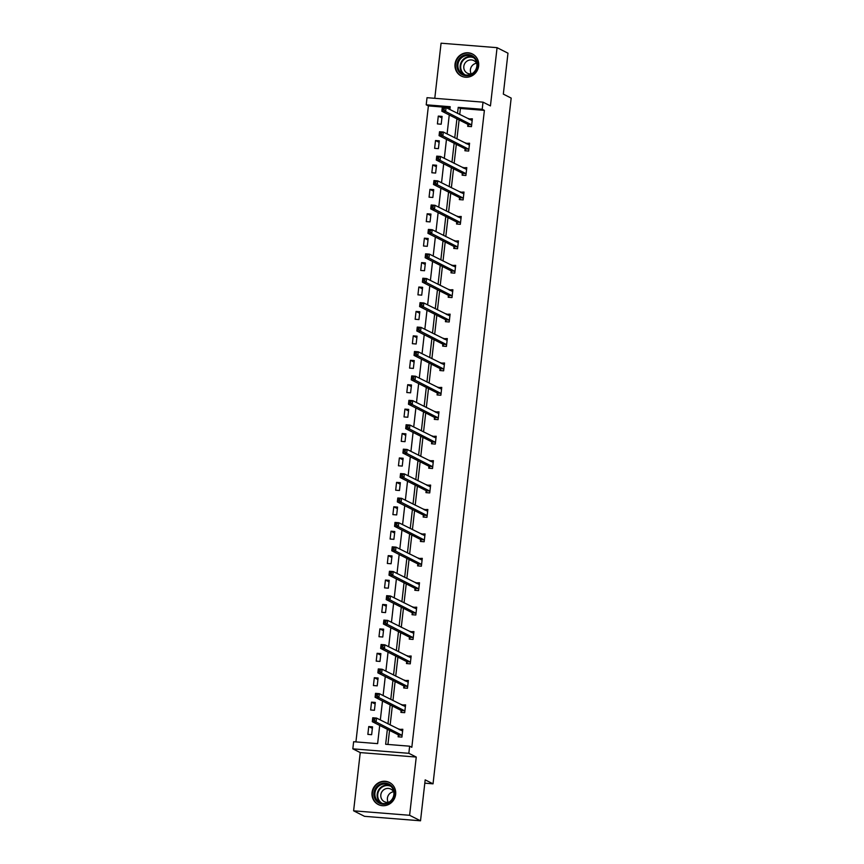 <?xml version="1.0" encoding="UTF-8"?>
<svg xmlns="http://www.w3.org/2000/svg" width="864" height="864" viewBox="0 0 864 864"><rect width="100%" height="100%" fill="white"/><g stroke="black" fill="none" stroke-linecap="round" stroke-linejoin="round"><path stroke-width="1.3" d="M478.645 65.945A12.366 11.761 116.8 0 1 461.268 76.043A12.366 11.761 116.8 0 1 455.036 64.055A12.366 11.761 116.8 0 1 472.414 53.968A12.366 11.761 116.8 0 1 478.645 65.945M395.647 794.426A12.366 11.761 116.8 0 1 378.27 804.524A12.366 11.761 116.8 0 1 372.038 792.547A12.366 11.761 116.8 0 1 389.416 782.449A12.366 11.761 116.8 0 1 395.647 794.426M450.09 107.644L428.393 105.905L426.211 104.803L427.021 97.686L483.019 102.157L490.439 105.905L497.07 47.671L507.978 53.179L503.323 94.111L511.175 98.086L433.037 783.832L425.185 779.868L420.52 820.8L364.522 816.329L353.614 810.821L409.612 815.292L416.254 757.058L408.834 753.311L352.825 748.84L353.635 741.722L377.633 743.634L379.706 725.425M420.52 820.8L409.612 815.292M497.07 47.671L441.072 43.2L434.786 98.302M416.254 757.058L360.245 752.587L353.614 810.821M360.245 752.587L352.825 748.84M428.393 105.905L355.925 741.906M424.807 783.173L433.037 783.832M465.102 149.008L464.897 150.757L468.688 151.06L469.573 143.23L465.739 143.37M459.54 197.845L459.335 199.595L463.126 199.897L464.011 192.067L460.177 192.208M453.967 246.683L453.773 248.432L457.553 248.735L458.449 240.905L454.615 241.045M448.405 295.52L448.211 297.27L451.991 297.572L452.887 289.742L449.053 289.883M442.843 344.358L442.649 346.108L446.429 346.41L447.314 338.58L443.48 338.71M437.281 393.196L437.076 394.945L440.867 395.248L441.752 387.418L437.918 387.547M431.719 442.033L431.514 443.783L435.294 444.085L436.19 436.255L432.356 436.385M426.146 490.871L425.952 492.62L429.732 492.923L430.628 485.093L426.794 485.222M420.584 539.708L420.39 541.458L424.17 541.76L425.066 533.93L421.232 534.06M415.022 588.535L414.817 590.296L418.608 590.598L419.494 582.768L415.66 582.898M409.46 637.373L409.255 639.133L413.046 639.436L413.932 631.606L410.098 631.735M403.898 686.21L403.693 687.96L407.473 688.262L408.37 680.443L404.536 680.573M398.326 735.048L398.131 736.798L401.911 737.1L402.808 729.281L398.974 729.41M387.364 729.292L385.657 744.271L409.644 746.194L411.826 747.295L484.391 110.376L460.404 108.464L459.713 114.502M459.097 119.934L456.937 138.92M456.311 144.353L454.151 163.339M453.535 168.772L451.364 187.758M450.749 193.19L448.589 212.177M447.962 217.609L445.802 236.596M445.187 242.028L443.027 261.004M442.4 266.447L440.24 285.422M439.625 290.866L437.454 309.841M436.838 315.284L434.678 334.26M434.052 339.703L431.892 358.679M431.276 364.122L429.116 383.098M428.49 388.541L426.33 407.516M425.714 412.96L423.544 431.935M422.928 437.378L420.768 456.354M420.142 461.786L417.982 480.773M417.366 486.205L415.195 505.192M414.58 510.624L412.42 529.61M411.804 535.043L409.633 554.029M409.018 559.462L406.858 578.448M406.231 583.88L404.071 602.867M403.456 608.299L401.285 627.286M400.669 632.718L398.509 651.704M397.894 657.137L395.723 676.123M395.107 681.556L392.947 700.542M392.321 705.974L390.161 724.961M389.545 730.393L387.936 744.455M401.112 710.629L400.907 712.379L404.698 712.681L405.583 704.862L401.749 704.992M406.674 661.792L406.48 663.552L410.26 663.854L411.156 656.024L407.322 656.154M412.236 612.954L412.042 614.714L415.822 615.017L416.718 607.187L412.884 607.316M417.809 564.127L417.604 565.877L421.384 566.179L422.28 558.349L418.446 558.479M423.371 515.29L423.166 517.039L426.956 517.342L427.842 509.512L424.008 509.641M428.933 466.452L428.728 468.202L432.518 468.504L433.404 460.674L429.57 460.804M434.495 417.614L434.3 419.364L438.08 419.666L438.977 411.836L435.143 411.966M440.057 368.777L439.862 370.526L443.642 370.829L444.539 362.999L440.705 363.128M445.63 319.939L445.424 321.689L449.204 321.991L450.101 314.161L446.267 314.302M451.192 271.102L450.986 272.851L454.777 273.154L455.663 265.324L451.829 265.464M456.754 222.264L456.559 224.014L460.339 224.316L461.225 216.486L457.402 216.626M462.316 173.426L462.121 175.176L465.901 175.478L466.798 167.648L462.964 167.789M467.878 124.589L467.683 126.338L471.463 126.641L472.36 118.811L468.526 118.951M409.644 746.194L408.834 753.311M483.019 102.157L482.209 109.274L458.222 107.363L457.531 113.4M484.391 110.376L482.209 109.274M456.916 118.832L454.756 137.819M454.129 143.251L451.969 162.238M451.354 167.67L449.183 186.656M448.567 192.089L446.407 211.075M445.781 216.508L443.621 235.483M443.005 240.926L440.845 259.902M440.219 265.345L438.059 284.321M437.443 289.764L435.272 308.74M434.657 314.183L432.497 333.158M431.87 338.602L429.71 357.577M429.095 363.02L426.935 381.996M426.308 387.439L424.148 406.415M423.533 411.858L421.362 430.834M420.746 436.266L418.586 455.252M417.96 460.685L415.8 479.671M415.184 485.104L413.024 504.09M412.398 509.522L410.238 528.509M409.622 533.941L407.452 552.928M406.836 558.36L404.676 577.346M404.05 582.779L401.89 601.765M401.274 607.198L399.103 626.184M398.488 631.616L396.328 650.603M395.712 656.035L393.541 675.022M392.926 680.454L390.766 699.44M390.139 704.873L387.979 723.859M449.874 109.534L450.198 106.715L426.211 104.803M380.322 719.993L382.493 701.006M383.108 695.574L385.268 676.588M385.884 671.155L388.055 652.169M388.67 646.736L390.83 627.75M391.457 622.318L393.617 603.331M394.232 597.899L396.403 578.912M397.019 573.48L399.179 554.494M399.805 549.061L401.965 530.075M402.581 524.642L404.741 505.656M405.367 500.224L407.527 481.237M408.143 475.805L410.314 456.818M410.929 451.386L413.089 432.4M413.716 426.967L415.876 407.981M416.491 402.548L418.651 383.562M419.278 378.13L421.438 359.154M422.053 353.711L424.224 334.735M424.84 329.292L427 310.316M427.626 304.873L429.786 285.898M430.402 280.454L432.562 261.479M433.188 256.036L435.348 237.06M435.964 231.617L438.134 212.641M438.75 207.198L440.91 188.222M441.536 182.779L443.696 163.804M444.312 158.371L446.472 139.385M447.098 133.952L449.258 114.966M442.087 116.402L441.191 124.222L437.411 123.919L438.296 116.1L442.087 116.402M439.301 140.821L438.415 148.64L434.624 148.338L435.521 140.519L439.301 140.821M436.525 165.24L435.629 173.059L431.849 172.757L432.734 164.938L436.525 165.24M433.739 189.659L432.842 197.478L429.062 197.176L429.959 189.356L433.739 189.659M430.952 214.067L430.067 221.897L426.276 221.594L427.172 213.775L430.952 214.067M428.177 238.486L427.28 246.316L423.5 246.013L424.386 238.183L428.177 238.486M425.39 262.904L424.505 270.734L420.714 270.432L421.61 262.602L425.39 262.904M422.615 287.323L421.718 295.153L417.938 294.851L418.824 287.021L422.615 287.323M419.828 311.742L418.932 319.572L415.152 319.27L416.048 311.44L419.828 311.742M417.042 336.161L416.156 343.991L412.366 343.688L413.262 335.858L417.042 336.161M414.266 360.58L413.37 368.41L409.59 368.107L410.476 360.277L414.266 360.58M411.48 384.998L410.594 392.828L406.804 392.526L407.7 384.696L411.48 384.998M408.704 409.417L407.808 417.247L404.028 416.945L404.914 409.115L408.704 409.417M405.918 433.836L405.022 441.666L401.242 441.364L402.138 433.534L405.918 433.836M403.132 458.255L402.246 466.085L398.455 465.782L399.352 457.952L403.132 458.255M400.356 482.674L399.46 490.504L395.68 490.201L396.565 482.371L400.356 482.674M397.57 507.092L396.684 514.922L392.893 514.62L393.79 506.79L397.57 507.092M394.794 531.511L393.898 539.341L390.118 539.039L391.003 531.209L394.794 531.511M392.008 555.93L391.111 563.76L387.331 563.458L388.228 555.628L392.008 555.93M389.221 580.349L388.336 588.179L384.545 587.876L385.441 580.046L389.221 580.349M386.446 604.768L385.549 612.598L381.769 612.295L382.655 604.465L386.446 604.768M383.659 629.186L382.774 637.016L378.983 636.714L379.879 628.884L383.659 629.186M380.884 653.605L379.987 661.435L376.207 661.133L377.093 653.303L380.884 653.605M378.097 678.024L377.201 685.854L373.421 685.552L374.317 677.722L378.097 678.024M375.311 702.443L374.425 710.273L370.634 709.97L371.531 702.14L375.311 702.443M372.535 726.862L371.639 734.692L367.859 734.389L368.744 726.559L372.535 726.862M460.404 108.464L458.222 107.363M399.881 729.875L399.017 728.978M372.362 728.384L368.744 726.559M402.667 705.456L401.803 704.56M375.138 703.966L371.531 702.14M405.443 681.037L404.59 680.141M377.924 679.547L374.317 677.722M408.229 656.618L407.365 655.722M380.7 655.128L377.093 653.303M411.016 632.2L410.152 631.303M383.486 630.709L379.879 628.884M413.791 607.781L412.927 606.884M386.273 606.29L382.655 604.465M416.578 583.362L415.714 582.466M389.048 581.872L385.441 580.046M419.353 558.943L418.5 558.047M391.835 557.453L388.228 555.628M422.14 534.524L421.276 533.628M394.61 533.034L391.003 531.209M424.926 510.106L424.062 509.209M397.397 508.615L393.79 506.79M427.702 485.687L426.838 484.79M400.183 484.196L396.565 482.371M430.488 461.268L429.624 460.372M402.959 459.778L399.352 457.952M433.264 436.849L432.41 435.953M405.745 435.359L402.138 433.534M436.05 412.43L435.186 411.534M408.532 410.94L404.914 409.115M438.836 388.012L437.972 387.115M411.307 386.521L407.7 384.696M441.612 363.593L440.748 362.696M414.094 362.102L410.476 360.277M444.398 339.174L443.534 338.278M416.869 337.684L413.262 335.858M447.185 314.755L446.321 313.859M419.656 313.265L416.048 311.44M449.96 290.336L449.096 289.44M422.442 288.846L418.824 287.021M452.747 265.918L451.883 265.021M425.218 264.427L421.61 262.602M455.522 241.499L454.658 240.602M428.004 240.008L424.386 238.183M458.309 217.08L457.445 216.184M430.78 215.59L427.172 213.775M461.095 192.661L460.231 191.765M433.566 191.171L429.959 189.356M463.871 168.242L463.007 167.346M436.352 166.752L432.734 164.938M466.657 143.824L465.793 142.927M439.128 142.333L435.521 140.519M469.433 119.405L468.58 118.519M441.914 117.925L438.296 116.1M400.237 729.583L402.743 729.788M399.114 736.884L398.12 734.735L372.298 721.688L372.74 717.768L376.531 718.07L402.602 731.03M374.695 718.87L376.531 718.07L376.078 721.991L372.298 721.688L373 720.317L374.512 720.436L374.695 718.87L373.172 718.751L373 720.317M402.116 735.35L376.078 721.991L374.512 720.436M372.74 717.768L373.172 718.751M403.013 705.175L405.529 705.37M401.9 712.465L400.907 710.316L375.084 697.27L375.527 693.349L379.307 693.652L405.389 706.612M377.471 694.451L379.307 693.652L378.864 697.572L375.084 697.27L375.786 695.898L377.298 696.017L377.471 694.451L375.959 694.332L375.786 695.898M404.892 710.932L378.864 697.572L377.298 696.017M375.527 693.349L375.959 694.332M405.799 680.756L408.316 680.951M404.676 688.046L403.693 685.897L377.86 672.851L378.302 668.93L382.093 669.233L408.175 682.193M380.257 670.032L382.093 669.233L381.65 673.153L377.86 672.851L378.562 671.479L380.074 671.598L380.257 670.032L378.745 669.913L378.562 671.479M407.678 686.513L381.65 673.153L380.074 671.598M378.302 668.93L378.745 669.913M388.26 803.218A10.703 10.184 116.8 0 1 374.738 798.239A10.703 10.184 116.8 0 1 380.128 784.102A10.703 10.184 116.8 0 1 393.638 789.091A10.703 10.184 116.8 0 1 388.26 803.218M380.646 784.922A9.904 9.428 -63.2 0 0 379.944 802.613A9.904 9.428 -63.2 0 0 393.93 793.778A9.904 9.428 -63.2 0 0 380.646 784.922M388.206 802.31A7.052 6.707 116.8 0 1 393.53 791.77M389.059 802.138A7.052 6.707 116.8 0 1 384.912 789.08A7.052 6.707 116.8 0 1 393.898 792.558M391.489 783.799A12.29 11.686 -63.2 0 0 389.729 782.698A12.29 11.686 -63.2 0 0 379.523 782.687A12.29 11.686 -63.2 0 0 372.395 793.66A12.29 11.686 -63.2 0 0 378.648 804.632A12.29 11.686 -63.2 0 0 380.581 805.388M471.258 74.736A10.703 10.184 116.8 0 1 457.747 69.757A10.703 10.184 116.8 0 1 463.126 55.62A10.703 10.184 116.8 0 1 476.647 60.599A10.703 10.184 116.8 0 1 471.258 74.736M463.644 56.441A9.904 9.428 -63.2 0 0 462.942 74.131A9.904 9.428 -63.2 0 0 476.928 65.297A9.904 9.428 -63.2 0 0 463.644 56.441M471.204 73.829A7.052 6.707 116.8 0 1 476.539 63.277M472.057 73.656A7.052 6.707 116.8 0 1 467.91 60.599A7.052 6.707 116.8 0 1 476.906 64.066M474.487 55.318A12.29 11.686 -63.2 0 0 472.727 54.216A12.29 11.686 -63.2 0 0 462.521 54.205A12.29 11.686 -63.2 0 0 455.393 65.167A12.29 11.686 -63.2 0 0 461.657 76.151A12.29 11.686 -63.2 0 0 463.579 76.907M408.586 656.338L411.091 656.532M407.462 663.628L406.469 661.478L380.646 648.432L381.089 644.512L384.869 644.814L410.951 657.774M383.033 645.613L384.869 644.814L384.426 648.734L380.646 648.432L381.348 647.06L382.86 647.179L383.033 645.613L381.521 645.494L381.348 647.06M410.465 662.094L384.426 648.734L382.86 647.179M381.089 644.512L381.521 645.494M411.361 631.919L413.878 632.113M410.238 639.209L409.255 637.06L383.422 624.013L383.875 620.093L387.655 620.395L413.737 633.355M385.819 621.194L387.655 620.395L387.212 624.316L383.422 624.013L384.124 622.642L385.636 622.76L385.819 621.194L384.307 621.076L384.124 622.642M413.24 637.675L387.212 624.316L385.636 622.76M383.875 620.093L384.307 621.076M414.148 607.5L416.653 607.694M413.024 614.79L412.031 612.641L386.208 599.594L386.651 595.674L390.442 595.976L416.513 608.936M388.606 596.776L390.442 595.976L389.988 599.897L386.208 599.594L386.91 598.223L388.422 598.342L388.606 596.776L387.083 596.657L386.91 598.223M416.027 613.256L389.988 599.897L388.422 598.342M386.651 595.674L387.083 596.657M416.923 583.081L419.44 583.276M415.811 590.371L414.817 588.222L388.994 575.176L389.437 571.255L393.217 571.558L419.299 584.518M391.381 572.357L393.217 571.558L392.774 575.478L388.994 575.176L389.696 573.804L391.208 573.923L391.381 572.357L389.869 572.238L389.696 573.804M418.802 588.838L392.774 575.478L391.208 573.923M389.437 571.255L389.869 572.238M419.71 558.662L422.226 558.857M418.586 565.952L417.604 563.803L391.77 550.757L392.213 546.836L396.004 547.139L422.086 560.099M394.168 547.938L396.004 547.139L395.561 551.059L391.77 550.757L392.472 549.385L393.984 549.504L394.168 547.938L392.656 547.819L392.472 549.385M421.589 564.419L395.561 551.059L393.984 549.504M392.213 546.836L392.656 547.819M422.496 534.244L425.002 534.438M421.373 541.534L420.379 539.384L394.556 526.338L394.999 522.418L398.779 522.72L424.861 535.68M396.943 523.519L398.779 522.72L398.336 526.64L394.556 526.338L395.258 524.966L396.77 525.085L396.943 523.519L395.431 523.4L395.258 524.966M424.375 540.011L398.336 526.64L396.77 525.085M394.999 522.418L395.431 523.4M425.272 509.825L427.788 510.019M424.148 517.115L423.166 514.966L397.332 501.919L397.786 497.999L401.566 498.301L427.648 511.261M399.73 499.1L401.566 498.301L401.123 502.222L397.332 501.919L398.034 500.548L399.557 500.666L399.73 499.1L398.218 498.982L398.034 500.548M427.151 515.592L401.123 502.222L399.557 500.666M397.786 497.999L398.218 498.982M428.058 485.406L430.564 485.6M426.935 492.696L425.952 490.547L400.118 477.5L400.561 473.591L404.352 473.882L430.423 486.842M402.516 474.682L404.352 473.882L403.898 477.803L400.118 477.5L400.82 476.129L402.332 476.248L402.516 474.682L400.993 474.563L400.82 476.129M429.937 491.173L403.898 477.803L402.332 476.248M400.561 473.591L400.993 474.563M430.834 460.987L433.35 461.182M429.721 468.277L428.728 466.128L402.905 453.082L403.348 449.172L407.128 449.474L433.21 462.424M405.292 450.263L407.128 449.474L406.685 453.384L402.905 453.082L403.607 451.71L405.119 451.829L405.292 450.263L403.78 450.144L403.607 451.71M432.713 466.754L406.685 453.384L405.119 451.829M403.348 449.172L403.78 450.144M433.62 436.568L436.136 436.763M432.497 443.858L431.514 441.709L405.68 428.663L406.123 424.753L409.914 425.056L435.996 438.005M408.078 425.844L409.914 425.056L409.471 428.965L405.68 428.663L406.382 427.291L407.894 427.41L408.078 425.844L406.566 425.725L406.382 427.291M435.499 442.336L409.471 428.965L407.894 427.41M406.123 424.753L406.566 425.725M436.406 412.15L438.912 412.344M435.283 419.44L434.29 417.29L408.467 404.244L408.91 400.334L412.69 400.637L438.772 413.586M410.854 401.425L412.69 400.637L412.247 404.546L408.467 404.244L409.169 402.872L410.681 402.991L410.854 401.425L409.342 401.306L409.169 402.872M438.286 417.917L412.247 404.546L410.681 402.991M408.91 400.334L409.342 401.306M439.182 387.731L441.698 387.925M438.059 395.021L437.076 392.872L411.242 379.825L411.696 375.916L415.476 376.218L441.558 389.167M413.64 377.006L415.476 376.218L415.033 380.128L411.242 379.825L411.944 378.454L413.467 378.572L413.64 377.006L412.128 376.888L411.944 378.454M441.061 393.498L415.033 380.128L413.467 378.572M411.696 375.916L412.128 376.888M441.968 363.312L444.474 363.517M440.845 370.602L439.862 368.453L414.029 355.406L414.472 351.497L418.262 351.799L444.334 364.748M416.426 352.588L418.262 351.799L417.809 355.709L414.029 355.406L414.731 354.035L416.243 354.154L416.426 352.588L414.914 352.469L414.731 354.035M443.848 369.079L417.809 355.709L416.243 354.154M414.472 351.497L414.914 352.469M444.744 338.893L447.26 339.098M443.632 346.183L442.638 344.034L416.815 330.988L417.258 327.078L421.038 327.38L447.12 340.33M419.202 328.169L421.038 327.38L420.595 331.29L416.815 330.988L417.517 329.616L419.029 329.735L419.202 328.169L417.69 328.05L417.517 329.616M446.623 344.66L420.595 331.29L419.029 329.735M417.258 327.078L417.69 328.05M447.53 314.474L450.047 314.68M446.407 321.764L445.424 319.615L419.591 306.569L420.044 302.659L423.824 302.962L449.906 315.911M421.988 303.75L423.824 302.962L423.382 306.871L419.591 306.569L420.293 305.197L421.805 305.316L421.988 303.75L420.476 303.631L420.293 305.197M449.41 320.242L423.382 306.871L421.805 305.316M420.044 302.659L420.476 303.631M450.317 290.056L452.822 290.261M449.194 297.346L448.2 295.196L422.377 282.15L422.82 278.24L426.6 278.543L452.682 291.492M424.764 279.331L426.6 278.543L426.157 282.452L422.377 282.15L423.079 280.778L424.591 280.897L424.764 279.331L423.252 279.212L423.079 280.778M452.196 295.823L426.157 282.452L424.591 280.897M422.82 278.24L423.252 279.212M453.092 265.637L455.609 265.842M451.969 272.927L450.986 270.778L425.153 257.731L425.606 253.822L429.386 254.124L455.468 267.073M427.55 254.923L429.386 254.124L428.944 258.034L425.153 257.731L425.855 256.36L427.378 256.478L427.55 254.923L426.038 254.794L425.855 256.36M454.972 271.404L428.944 258.034L427.378 256.478M425.606 253.822L426.038 254.794M455.879 241.218L458.384 241.423M454.756 248.508L453.773 246.359L427.939 233.312L428.382 229.403L432.173 229.705L458.244 242.654M430.337 230.504L432.173 229.705L431.719 233.615L427.939 233.312L428.641 231.941L430.153 232.06L430.337 230.504L428.825 230.375L428.641 231.941M457.758 246.985L431.719 233.615L430.153 232.06M428.382 229.403L428.825 230.375M458.654 216.799L461.171 217.004M457.542 224.089L456.548 221.94L430.726 208.894L431.168 204.984L434.948 205.286L461.03 218.246M433.112 206.086L434.948 205.286L434.506 209.196L430.726 208.894L431.428 207.522L432.94 207.652L433.112 206.086L431.6 205.956L431.428 207.522M460.534 222.566L434.506 209.196L432.94 207.652M431.168 204.984L431.6 205.956M461.441 192.38L463.957 192.586M460.318 199.67L459.335 197.521L433.501 184.475L433.955 180.565L437.735 180.868L463.817 193.828M435.899 181.667L437.735 180.868L437.292 184.777L433.501 184.475L434.203 183.103L435.715 183.233L435.899 181.667L434.387 181.537L434.203 183.103M463.32 198.148L437.292 184.777L435.715 183.233M433.955 180.565L434.387 181.537M464.227 167.962L466.733 168.167M463.104 175.252L462.11 173.102L436.288 160.056L436.73 156.146L440.521 156.449L466.592 169.409M438.685 157.248L440.521 156.449L440.068 160.358L436.288 160.056L436.99 158.684L438.502 158.814L438.685 157.248L437.162 157.118L436.99 158.684M466.106 173.729L440.068 160.358L438.502 158.814M436.73 156.146L437.162 157.118M467.003 143.543L469.519 143.748M465.88 150.833L464.897 148.684L439.063 135.637L439.517 131.728L443.297 132.03L469.379 144.99M441.461 132.829L443.297 132.03L442.854 135.94L439.063 135.637L439.765 134.266L441.288 134.395L441.461 132.829L439.949 132.7L439.765 134.266M468.882 149.31L442.854 135.94L441.288 134.395M439.517 131.728L439.949 132.7M469.789 119.124L472.306 119.329M468.666 126.414L467.683 124.265L441.85 111.218L442.292 107.309L446.083 107.611L472.154 120.571M444.247 108.41L446.083 107.611L445.63 111.521L441.85 111.218L442.552 109.847L444.064 109.976L444.247 108.41L442.735 108.292L442.552 109.847M471.668 124.891L445.63 111.521L444.064 109.976M442.292 107.309L442.735 108.292M402.062 735.232L398.272 734.929M401.911 735.037L398.12 734.735M404.838 710.813L401.058 710.51M404.687 710.618L400.907 710.316M407.624 686.394L403.844 686.092M407.473 686.2L403.693 685.897M381.121 803.11A9.904 9.428 116.8 0 1 389.977 785.581M390.884 786.316A9.58 9.115 -63.2 0 0 377.698 794.837A9.58 9.115 -63.2 0 0 382.255 803.412M464.119 74.628A9.904 9.428 116.8 0 1 472.975 57.1M473.893 57.834A9.58 9.115 -63.2 0 0 460.706 66.344A9.58 9.115 -63.2 0 0 465.253 74.93M410.411 661.975L406.62 661.673M410.26 661.781L406.469 661.478M413.186 637.556L409.406 637.254M413.035 637.362L409.255 637.06M415.973 613.138L412.182 612.835M415.822 612.943L412.031 612.641M418.748 588.719L414.968 588.416M418.597 588.524L414.817 588.222M421.535 564.3L417.755 563.998M421.384 564.106L417.604 563.803M424.321 539.881L420.53 539.579M424.17 539.687L420.379 539.384M427.097 515.462L423.317 515.16M426.946 515.268L423.166 514.966M429.883 491.044L426.092 490.741M429.732 490.849L425.952 490.547M432.659 466.625L428.879 466.322M432.518 466.43L428.728 466.128M435.445 442.206L431.665 441.904M435.294 442.012L431.514 441.709M438.232 417.787L434.441 417.485M438.08 417.593L434.29 417.29M441.007 393.368L437.227 393.066M440.856 393.174L437.076 392.872M443.794 368.95L440.003 368.647M443.642 368.755L439.862 368.453M446.569 344.531L442.789 344.228M446.429 344.336L442.638 344.034M449.356 320.112L445.576 319.81M449.204 319.918L445.424 319.615M452.142 295.693L448.351 295.391M451.991 295.499L448.2 295.196M454.918 271.274L451.138 270.972M454.766 271.08L450.986 270.778M457.704 246.856L453.913 246.553M457.553 246.661L453.773 246.359M460.48 222.437L456.7 222.134M460.339 222.242L456.548 221.94M463.266 198.018L459.486 197.716M463.115 197.824L459.335 197.521M466.052 173.599L462.262 173.297M465.901 173.405L462.11 173.102M468.828 149.18L465.048 148.878M468.677 148.986L464.897 148.684M471.614 124.762L467.824 124.459M471.463 124.567L467.683 124.265M389.729 782.698L390.571 783.119M378.648 804.632L379.49 805.054M472.727 54.216L473.569 54.637M461.657 76.151L462.488 76.572"/></g></svg>
